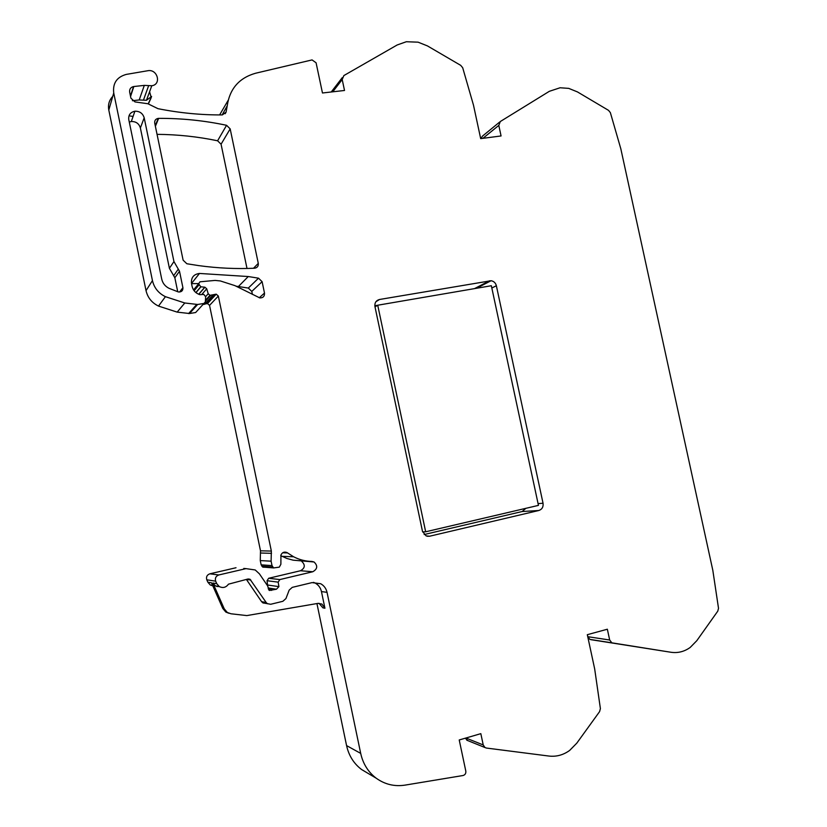 <?xml version="1.0" encoding="UTF-8"?>
<svg xmlns="http://www.w3.org/2000/svg" width="827" height="827" viewBox="0 0 827 827"><rect width="100%" height="100%" fill="white"/><g stroke="black" fill="none" stroke-linecap="round" stroke-linejoin="round"><path stroke-width="1.24" d="M200.744 286.783L204.92 287.217L206.729 288.809L208.208 293.75L209.986 295.332L216.209 294.164L218.338 296.045L271.349 551.061L271.101 561.182L272.021 565.616L273.603 567.932L279.299 567.146L280.88 564.272L280.942 555.02C282.245 552.364 284.25 551.537 286.959 552.539L293.616 556.778C299.374 559.755 305.463 561.306 311.893 561.44L314.043 561.988C317.961 565.761 317.547 569.007 312.792 571.746L279.826 579.572L278.161 582.136L278.916 586.622L276.456 589.217L269.364 590.468L267.503 585.702L259.42 573.845L255.212 569.958L245.981 568.635L218.824 574.961C215.868 576.088 214.813 578.166 215.671 581.185L216.767 583.676L212.88 583.035L215.309 585.847L219.238 586.539C222.908 588.328 225.988 587.532 228.469 584.172L248.121 578.972L250.012 579.251L266.222 602.573L261.559 601.622L262.821 602.821L270.677 604.279L282.855 601.312L285.946 598.552L289.181 590.106L292.262 587.366L312.027 582.611L320.69 583.728C324.039 585.619 326.148 588.493 327.037 592.339L360.696 753.397C363.001 763.807 368.18 772.077 376.223 778.217C384.875 784.42 394.469 786.725 405.023 785.123L463.037 775.519C465.115 774.899 466.035 773.441 465.818 771.157L459.223 739.969L480.828 733.652L483.216 744.931L484.994 747.546L486.421 748.053L548.952 756.054C556.395 756.891 563.29 755.02 569.638 750.44L576.791 743.163L599.575 711.633L600.402 708.625L594.685 668.981L587.315 634.691L607.349 629.223L609.675 640.015L611.846 642.827L670.976 652.265C677.923 653.258 684.332 651.645 690.204 647.438L696.81 640.687L717.764 611.163L718.518 608.321L712.822 570.341L620.819 148.788L610.357 112.606L608.507 110.342L577.442 91.911L568.718 88.375L560.086 87.765L549.345 91.311L500.294 121.538L498.805 125.404L501.069 135.948L480.683 138.626L473.499 105.194L462.686 67.721L460.722 65.364L427.476 45.93L418.111 42.177L406.346 41.732L397.187 44.968L343.867 75.567L342.202 79.547L344.518 90.474L322.468 92.986L316.079 62.78L312.058 59.916L255.615 73.231C239.189 77.893 229.73 88.747 227.229 105.794L226.06 112.152L222.339 114.922C201.178 115.067 179.728 112.989 157.978 108.678L147.878 103.737L134.987 101.917L130.914 98.186L129.663 92.148C129.332 89.171 130.635 87.311 133.55 86.556L144.311 85.388L139.205 99.964L146.462 100.274L151.796 85.739C161.792 84.509 157.523 68.713 147.754 70.74L126.304 74.399C116.814 77.045 112.627 83.238 113.733 92.975L152.447 280.601C154.184 287.92 158.505 293.275 165.421 296.676L184.783 302.982L197.612 304.481L203.949 303.447L205.344 301.917L205.654 296.728L203.783 294.402L199.979 294.691C195.792 293.358 193.167 290.597 192.102 286.4L191.471 283.372C191.006 277.562 193.683 274.254 199.483 273.448L248.265 276.538L258.51 278.182L262.107 281.676L264.495 293.068C264.65 296.345 263.089 297.958 259.812 297.916L234.94 285.635L220.364 280.953L215.092 280.415L199.989 281.8L198.635 283.764L200.744 286.783L195.875 292.572M219.238 586.539L216.767 583.676M267.503 603.793L266.222 602.573M144.311 85.388L151.796 85.739M538.842 510.497L429.637 536.216L426.153 535.927L422.504 531.43L374.941 306.579C374.517 302.827 376.047 300.459 379.521 299.488L491.062 280.725C493.812 281.211 495.58 282.875 496.365 285.728L543.039 503.24C543.484 506.93 542.088 509.349 538.842 510.497L522.157 511.531L525.889 508.316M253.486 268.279L258.282 263.368C258.541 266.16 257.29 267.783 254.551 268.227C236.233 269.064 217.656 268.196 198.842 265.632L186.84 263.741L183.118 260.174L154.721 123.109C154.453 120.494 155.621 118.923 158.215 118.395L158.639 118.364C181.702 118.261 204.341 120.577 226.567 125.301L230.175 128.878L221.067 144.218L247.004 268.475M258.282 263.368L230.175 128.878M178.105 291.859L169.163 288.375C165.204 286.421 162.733 283.351 161.741 279.154L128.774 119.595C128.299 115.015 130.346 112.224 134.894 111.221C139.68 111.118 142.782 113.32 144.187 117.816L173.949 261.57L179.511 271.246L182.912 287.693C183.036 290.628 181.599 292.055 178.591 291.983L178.105 291.859M263.823 603.028L263.286 603.069M313.526 582.353L315.211 583.097C318.498 584.958 320.576 587.78 321.455 591.574L324.928 608.227L321.92 604.051L317.981 603.379L246.839 615.588L230.929 613.768L227.301 612.456L224.241 608.827L212.88 583.035M179.511 271.246L174.838 277.748L177.733 291.735M174.838 277.748L169.411 268.31L140.373 127.947C138.998 123.554 135.969 121.414 131.297 121.517L129.281 122.055M212.828 585.857L210.223 584.947L207.856 582.198L211.485 582.808L222.783 608.445L225.823 612.052L228.903 613.272M218.566 586.415L216.85 586.539M324.928 608.227L322.912 607.855L319.005 603.297M262.821 602.821L265.519 603.379M261.559 601.622L246.363 579.386M215.309 585.847L219.589 586.746M150.938 98.248L148.426 103.84M146.462 100.274L151.599 96.48L148.209 103.799M139.205 99.964L132.413 100.718M130.159 116.018L133.075 116.421M157.047 134.346C177.578 134.501 197.756 136.651 217.594 140.786L221.067 144.218M113.733 92.975L108.802 110.053C107.841 104.729 109.164 100.16 112.751 96.366M108.802 110.053L146.028 290.628C147.692 297.679 151.858 302.827 158.515 306.083L177.174 312.12L189.548 313.526L195.658 312.513L203.949 303.447M191.533 283.64L198.604 283.589M235.974 286.163L248.317 288.065L251.79 291.424L252.421 294.412M214.472 294.464L205.809 303.84L202.915 304.584M218.338 296.045L209.541 305.359L260.505 550.823L260.267 560.572L261.146 564.831L262.666 567.064L264.102 567.26M205.809 303.84L207.484 303.561L209.541 305.359M314.043 561.988L293.12 560.168L286.804 558.452L280.746 555.661M301.7 561.347C305.483 564.986 305.08 568.118 300.49 570.744L268.672 578.269L267.049 580.73L267.7 586.064M245.981 568.635L243.779 568.438M236.026 567.736L209.841 573.814C206.977 574.899 205.964 576.895 206.791 579.799L207.856 582.198M316.937 603.565L346.575 745.592C348.798 755.62 353.791 763.59 361.554 769.503L368.036 773.359M467.875 740.63L465.208 738.222M612.683 643.075L589.899 639.405L587.79 636.697L587.356 634.681M590.705 639.643L670.976 652.265M480.942 138.595L482.451 136.145L499.632 122.076M219.62 114.922L228.149 100.325M143.422 100.181L148.664 85.626M151.145 97.307L149.604 91.725M374.817 305.752L377.66 305.256M522.157 511.531L424.137 534.542M422.618 531.864L425.667 531.782L538.449 505.38L491.341 285.728L377.722 305.225L425.667 531.782M375.003 306.879L377.722 305.225M222.783 608.445L224.241 608.827M150.597 99.157L151.599 96.48M144.187 117.816L140.373 127.947M173.949 261.57L169.411 268.31M178.301 269.137L173.66 275.701M182.912 287.693L179.542 292.034M158.639 118.364L155.383 126.304M226.567 125.301L217.594 140.786M152.447 280.601L146.028 290.628M165.421 296.676L158.515 306.083M196.63 304.532L188.608 313.578M197.612 304.481L189.548 313.526M199.483 273.448L191.502 283.475M258.51 278.182L248.317 288.065M262.107 281.676L251.79 291.424M259.233 297.772L264.495 293.068M198.635 283.764L193.539 289.946M194.118 290.763L198.893 285.015M200.899 286.804L195.978 292.655M204.765 287.196L198.707 294.257M206.729 288.809L201.654 294.619M205.654 296.604L208.208 293.75M210.73 295.342L205.385 301.204M213.046 294.97L204.445 304.326M271.349 551.061L260.505 550.823M271.514 553.335L260.67 553.015M271.101 561.182L260.267 560.572M272.021 565.616L261.146 564.831M272.734 567.022L261.828 566.195M287.558 552.922L282.658 552.798M312.792 571.746L300.49 570.744M279.826 579.572L268.672 578.269M278.161 582.136L267.049 580.73M278.916 586.622L267.772 585.051M276.456 589.217L268.134 587.956M274.884 589.289L268.206 588.276M273.106 589.723L268.351 588.989M271.649 590.364L268.754 589.909M218.824 574.961L209.841 573.814M215.671 581.185L206.791 579.799M246.394 579.427L250.819 580.016M321.455 591.574L327.037 592.339M360.696 753.397L346.575 745.592M483.216 744.931L465.921 738.015M609.675 640.015L587.79 636.697M498.805 125.404L482.916 138.336M342.254 77.666L331.245 91.983M342.202 79.547L332.743 91.818M227.229 105.794L222.153 114.922M225.171 113.723L226.06 112.152M130.563 96.49L133.84 86.515M538.067 503.612L543.039 503.24M491.838 288.013L496.365 285.728M474.533 288.613L489.584 280.767M375.934 301.71L379.521 299.488M427.27 536.268L429.637 536.216M225.823 612.052L227.301 612.456M210.223 584.947L212.622 585.371M319.915 603.71L321.92 604.051M134.894 111.221L131.297 121.517M158.215 118.395L155.249 125.642M184.783 302.992L177.174 312.12M248.265 276.538L238.434 286.493M204.92 287.217L198.821 294.309M209.986 295.332L205.437 300.346M216.209 294.174L207.484 303.561M273.603 567.932L262.666 567.064M286.959 552.539L283.289 552.446M293.616 556.778L281.997 556.333M248.017 578.993L250.002 579.251M315.211 583.097L320.69 583.728M376.223 778.217L361.554 769.503M484.994 747.546L466.769 740.186M611.846 642.827L589.899 639.405M130.459 95.984L133.55 86.556M476.548 288.272L491.062 280.725"/></g></svg>
